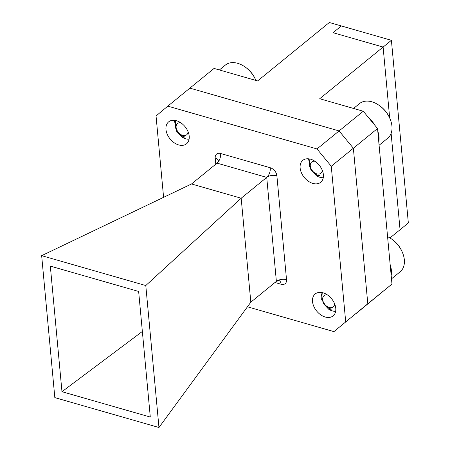 <?xml version="1.0" encoding="UTF-8"?>
<svg xmlns="http://www.w3.org/2000/svg" width="450" height="450" viewBox="0 0 450 450"><rect width="100%" height="100%" fill="white"/><g stroke="black" fill="none" stroke-linecap="round" stroke-linejoin="round"><path stroke-width="0.67" d="M178.706 144.934A14.152 9.669 -129.2 0 0 186.525 143.797A14.152 9.669 -129.2 0 0 187.909 131.321A14.152 9.669 -129.2 0 0 176.462 120.718A14.152 9.669 -129.2 0 0 168.643 121.854A14.152 9.669 -129.2 0 0 167.259 134.325A14.152 9.669 -129.2 0 0 178.706 144.934M325.277 317.036A14.152 9.669 -129.2 0 0 333.096 315.9A14.152 9.669 -129.2 0 0 334.474 303.429A14.152 9.669 -129.2 0 0 323.027 292.821A14.152 9.669 -129.2 0 0 315.208 293.957A14.152 9.669 -129.2 0 0 313.824 306.433A14.152 9.669 -129.2 0 0 325.277 317.036M312.879 183.431A14.152 9.669 -129.2 0 0 320.698 182.295A14.152 9.669 -129.2 0 0 322.082 169.819A14.152 9.669 -129.2 0 0 310.635 159.21A14.152 9.669 -129.2 0 0 302.816 160.346A14.152 9.669 -129.2 0 0 301.433 172.822A14.152 9.669 -129.2 0 0 312.879 183.431M333.934 331.616L367.796 303.767L333.934 331.616L247.444 306.799M331.267 166.252L316.991 148.944L339.092 130.933L353.368 148.241L331.267 166.252L345.696 321.778M363.262 111.234L377.539 128.537L353.368 148.241L339.092 130.933L189.9 88.127L339.092 130.933L363.262 111.234L319.708 98.736L391.399 40.314L329.316 22.5L257.631 80.927L214.071 68.428L167.799 106.138L316.991 148.944M167.799 106.138L156.043 115.976L163.592 197.331M353.368 148.241L367.796 303.767L391.967 284.068L356.034 313.605L367.796 303.767L353.368 148.241M158.963 427.5L54.827 397.62L41.659 255.662L145.789 285.542L158.963 427.5L250.824 302.186L276.379 281.363L266.732 177.396L217.069 163.148A7.324 3.814 106 0 0 220.635 153.506A7.324 5.001 -129.2 0 0 215.207 158.046L215.775 164.199M138.645 291.459L150.294 417.049L61.971 391.702L50.321 266.113L138.645 291.459M250.824 302.186L241.178 198.225L266.732 177.396A7.324 3.814 -74 0 0 270.298 167.754A7.324 5.001 -129.2 0 1 276.885 175.742L286.532 279.709A7.324 3.746 -5.3 0 0 276.379 281.363A7.324 3.814 106 0 1 278.977 280.586L276.379 281.363M145.789 285.542L241.178 198.225L191.514 183.971L217.069 163.148C218.194 161.747 218.621 160.948 218.351 160.746A7.324 3.746 -5.3 0 0 215.207 158.046M41.659 255.662L191.514 183.971M61.971 391.702L142.358 331.453M383.108 47.064L333.045 32.704L341.331 25.948L333.045 32.704L383.108 47.064L389.694 118.069L383.108 47.064M391.399 40.314L408.341 222.981L389.964 237.96M391.118 133.374L400.056 229.736L391.118 133.374M377.539 128.537L391.967 284.068M322.262 292.629L321.637 299.363L325.924 306.208A9.703 6.632 50.8 0 0 327.268 307.277A9.703 6.632 -129.2 0 0 332.016 309.077L328.877 309.409L323.28 303.486L320.906 292.416M391.483 278.859L400.118 271.822A22.331 15.255 -129.2 0 0 402.053 251.601A22.331 15.255 -129.2 0 0 392.108 239.394A22.331 15.255 -129.2 0 0 391.393 238.882A22.331 15.255 -129.2 0 0 387.568 236.672M391.162 275.417A22.331 15.255 -129.2 0 0 390.178 264.814M402.053 251.601L401.715 250.858A20.098 13.731 -129.2 0 0 392.76 239.873L392.108 239.394M334.626 303.784A7.262 4.961 50.8 0 1 326.891 306.354A7.262 4.961 50.8 0 1 322.656 298.716A7.262 4.961 50.8 0 1 327.392 294.902M328.877 309.409A13.669 9.338 -129.2 0 0 335.655 311.316M175.691 120.521L175.072 127.254L179.359 134.106A9.703 6.632 50.8 0 0 180.703 135.169A9.703 6.632 -129.2 0 0 185.445 136.969L182.312 137.301L176.715 131.377L174.341 120.308M255.898 80.426A22.331 15.255 -129.2 0 0 255.487 79.492A22.331 15.255 -129.2 0 0 245.542 67.286A22.331 15.255 -129.2 0 0 244.828 66.78A22.331 15.255 -129.2 0 0 225.338 65.098L219.386 69.953M255.487 79.492L255.15 78.756A20.098 13.731 -129.2 0 0 246.195 67.77L245.542 67.286M188.061 131.676A7.262 4.961 50.8 0 1 180.326 134.252A7.262 4.961 50.8 0 1 176.091 126.608A7.262 4.961 50.8 0 1 180.827 122.799M182.312 137.301A13.669 9.338 -129.2 0 0 189.09 139.213M309.864 159.019L309.24 165.752L313.532 172.603A9.703 6.632 50.8 0 0 314.876 173.666A9.703 6.632 -129.2 0 0 319.618 175.466L316.479 175.798L310.882 169.875L308.509 158.805M379.091 145.254L387.726 138.218A22.331 15.255 -129.2 0 0 389.661 117.99A22.331 15.255 -129.2 0 0 379.71 105.784A22.331 15.255 -129.2 0 0 379.001 105.272A22.331 15.255 -129.2 0 0 359.511 103.596L353.554 108.45M378.771 141.806A22.331 15.255 -129.2 0 0 377.786 131.203M375.283 125.803A22.331 15.255 -129.2 0 0 368.871 118.029M389.661 117.99L389.317 117.248A20.098 13.731 -129.2 0 0 380.368 106.267L379.71 105.784M322.228 170.173A7.262 4.961 50.8 0 1 314.494 172.749A7.262 4.961 50.8 0 1 310.264 165.105A7.262 4.961 50.8 0 1 314.994 161.297M316.479 175.798A13.669 9.338 -129.2 0 0 323.257 177.711M274.989 282.493L281.104 284.248A7.324 5.001 -129.2 0 0 286.532 279.709M220.635 153.506L270.298 167.754M276.885 175.742A7.324 3.746 -5.3 0 0 266.732 177.396M281.104 284.248A7.324 3.814 106 0 0 278.977 280.586"/></g></svg>
